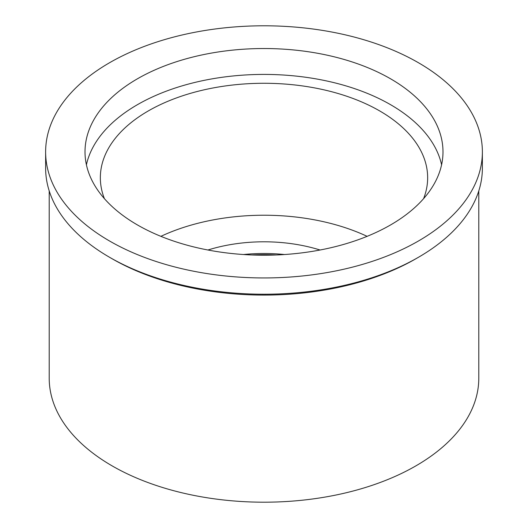 <?xml version="1.0" encoding="UTF-8"?>
<svg xmlns="http://www.w3.org/2000/svg" width="528" height="528" viewBox="0 0 528 528"><rect width="100%" height="100%" fill="white"/><g stroke="black" fill="none" stroke-linecap="round" stroke-linejoin="round"><path stroke-width="0.79" d="M137.432 78.797A178.992 103.343 0 0 0 85.008 151.866A178.992 103.343 0 0 0 195.505 247.342A178.992 103.343 0 0 0 390.568 224.941A178.992 103.343 0 0 0 442.992 151.866A178.992 103.343 0 0 0 332.495 56.397A178.992 103.343 0 0 0 137.432 78.797M86.414 164.815A178.992 103.343 180 0 1 137.432 104.683A178.992 103.343 180 0 1 321.988 79.992A178.992 103.343 180 0 1 441.586 164.815M423.595 198.653A163.654 94.486 0 0 0 427.654 177.758A163.654 94.486 0 0 0 326.627 90.466A163.654 94.486 0 0 0 148.282 110.946A163.654 94.486 0 0 0 100.346 177.758A163.654 94.486 0 0 0 104.405 198.653M160.888 236.339A163.654 94.486 180 0 1 367.112 236.339M320.067 250.008A117.625 67.907 0 0 0 207.933 250.008M243.507 254.529A117.625 67.907 180 0 1 284.493 254.529M251.902 254.971A132.964 76.765 180 0 1 276.098 254.971M49.21 190.885L49.21 378.187A214.79 124.007 0 0 0 181.804 492.756A214.79 124.007 0 0 0 415.879 465.874A214.79 124.007 0 0 0 478.79 378.187L478.79 190.885M415.879 258.766L418.414 257.301L415.886 258.76A214.79 124.007 180 0 1 415.879 258.766A214.79 124.007 180 0 1 112.114 258.76L109.586 257.301A218.374 126.073 0 0 0 418.414 257.301L418.414 257.301A218.374 126.073 0 0 0 482.374 168.155L482.374 151.866A218.374 126.073 180 0 1 418.414 241.019A218.374 126.073 180 0 1 180.431 268.349A218.374 126.073 180 0 1 45.626 151.866A218.374 126.073 180 0 1 109.586 62.72A218.374 126.073 180 0 1 347.569 35.389A218.374 126.073 180 0 1 482.374 151.866M45.626 151.866L45.626 168.155A218.374 126.073 0 0 0 109.586 257.301"/></g></svg>
